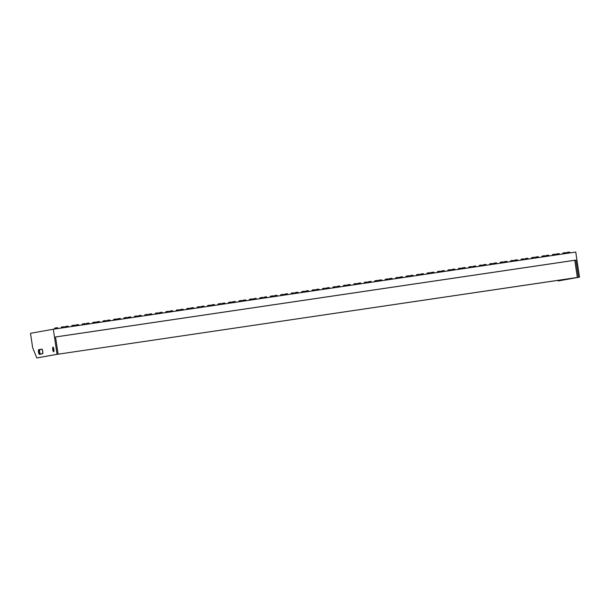 <?xml version="1.0" encoding="UTF-8"?>
<svg xmlns="http://www.w3.org/2000/svg" width="610" height="610" viewBox="0 0 610 610"><rect width="100%" height="100%" fill="white"/><g stroke="black" fill="none" stroke-linecap="round" stroke-linejoin="round"><path stroke-width="0.91" d="M569.359 252.083L568.482 252.197L568.779 253.089L568.482 252.197L566.858 252.448L566.286 253.516M558.913 253.623L558.028 253.745L558.333 254.629L558.028 253.745L556.411 253.989L555.84 255.056M548.459 255.171L547.582 255.285L547.879 256.177L547.582 255.285L546.041 255.529M538.012 256.711L537.135 256.825L537.433 257.717L537.135 256.825L535.511 257.077L534.939 258.144M527.566 258.251L526.682 258.373L526.987 259.265L526.682 258.373L525.149 258.617M517.112 259.799L516.235 259.913L516.533 260.805L516.235 259.913L514.619 260.165L514.047 261.233M506.666 261.339L505.789 261.461L506.087 262.346L505.789 261.461L504.165 261.713L503.593 262.773M496.22 262.887L495.335 263.002L495.64 263.894L495.335 263.002L493.803 263.245M485.766 264.427L484.889 264.542L485.186 265.434L484.889 264.542L483.349 264.786M475.32 265.968L474.443 266.09L474.74 266.982L474.443 266.09L472.903 266.334M464.873 267.515L463.989 267.63L464.294 268.522L463.989 267.63L462.456 267.874M454.42 269.056L453.543 269.178L453.84 270.062L453.543 269.178L452.002 269.414M443.973 270.604L443.096 270.718L443.394 271.61L443.096 270.718L441.556 270.962M433.527 272.144L432.642 272.258L432.947 273.15L432.642 272.258L431.11 272.502M423.073 273.684L422.196 273.806L422.494 274.698L422.196 273.806L420.656 274.05M412.627 275.232L411.75 275.346L412.047 276.238L411.75 275.346L410.126 275.598L409.554 276.665M402.181 276.772L401.296 276.894L401.601 277.779L401.296 276.894L399.68 277.138L399.108 278.206M391.727 278.32L390.85 278.435L391.147 279.327L390.85 278.435L389.233 278.686L388.654 279.746M381.281 279.86L380.404 279.975L380.701 280.867L380.404 279.975L378.779 280.226L378.208 281.294M370.834 281.401L369.95 281.523L370.255 282.415L369.95 281.523L368.333 281.774L367.761 282.834M360.38 282.948L359.503 283.063L359.801 283.955L359.503 283.063L357.887 283.315L357.308 284.382M349.934 284.489L349.057 284.611L349.355 285.495L349.057 284.611L347.517 284.847M339.488 286.037L338.603 286.151L338.908 287.043L338.603 286.151L337.071 286.395M329.034 287.577L328.157 287.691L328.454 288.583L328.157 287.691L326.617 287.935M57.37 327.7L56.486 327.822L56.791 328.714L56.486 327.822L54.869 328.073L54.298 329.133M67.817 326.159L66.94 326.274L67.237 327.166L66.94 326.274L65.4 326.518M78.263 324.619L77.386 324.733L77.683 325.626L77.386 324.733L75.77 324.985L75.19 326.053M88.717 323.071L87.832 323.193L88.137 324.078L87.832 323.193L86.216 323.437L85.644 324.505M99.163 321.531L98.286 321.645L98.584 322.537L98.286 321.645L96.662 321.897L96.09 322.964M109.609 319.983L108.732 320.105L109.03 320.997L108.732 320.105L107.192 320.349M120.063 318.443L119.179 318.557L119.484 319.449L119.179 318.557L117.638 318.801M130.51 316.903L129.633 317.017L129.93 317.909L129.633 317.017L128.092 317.261M140.956 315.355L140.079 315.477L140.376 316.361L140.079 315.477L138.539 315.713M152.386 314.638L151.532 313.792L150.525 313.929L150.83 314.821L150.525 313.929L148.985 314.173M161.856 312.267L160.979 312.389L161.276 313.281L160.979 312.389L159.439 312.633M172.302 310.726L171.425 310.841L171.723 311.733L171.425 310.841L169.885 311.085M182.756 309.186L181.871 309.3L182.176 310.193L181.871 309.3L180.331 309.544M193.202 307.638L192.325 307.76L192.623 308.645L192.325 307.76L190.785 307.997M203.648 306.098L202.772 306.212L203.069 307.104L202.772 306.212L201.155 306.464L200.576 307.531M214.102 304.55L213.218 304.672L213.523 305.564L213.218 304.672L211.601 304.924L211.029 305.984M224.549 303.01L223.672 303.124L223.969 304.016L223.672 303.124L222.048 303.376L221.476 304.443M234.995 301.47L234.118 301.584L234.415 302.476L234.118 301.584L232.501 301.836L231.922 302.895M245.449 299.922L244.564 300.044L244.869 300.928L244.564 300.044L242.948 300.295L242.376 301.355M255.895 298.381L255.018 298.496L255.315 299.388L255.018 298.496L253.394 298.748L252.822 299.815M266.341 296.834L265.464 296.956L265.762 297.848L265.464 296.956L263.924 297.2M276.795 295.293L275.911 295.408L276.216 296.3L275.911 295.408L274.378 295.652M287.241 293.753L286.364 293.867L286.662 294.76L286.364 293.867L284.824 294.111M297.688 292.205L296.811 292.327L297.108 293.212L296.811 292.327L295.27 292.564M309.117 291.488L308.263 290.642L307.257 290.779L307.562 291.671L307.257 290.779L305.724 291.023M318.588 289.117L317.711 289.239L318.008 290.131L317.711 289.239L316.171 289.483M563.083 252.982L565.607 252.601L564.624 252.738L564.929 253.661L564.624 252.738L563.007 252.99L562.428 254.057M552.637 254.53L555.161 254.149L554.177 254.286L554.482 255.201L554.177 254.286L552.553 254.538L551.981 255.598M542.183 256.07L544.722 255.689L543.723 255.826L544.036 256.741L543.723 255.826L542.107 256.078L541.535 257.145M531.737 257.611L534.276 257.229L533.277 257.374L533.582 258.289L533.277 257.374L531.661 257.626L531.081 258.686M522.831 258.914L523.136 259.829L522.831 258.914L521.207 259.166L522.831 258.914M512.377 260.455L512.69 261.377L512.377 260.455L510.761 260.706L512.377 260.455M503.791 262.712L502.93 261.858L501.931 262.003L502.236 262.918L501.931 262.003L500.314 262.254L502.808 261.881M491.485 263.543L491.79 264.458L491.485 263.543L489.861 263.794L491.485 263.543M481.031 265.091L481.343 266.006L481.031 265.091L479.414 265.342L481.031 265.091M470.584 266.631L470.889 267.546L470.584 266.631L468.968 266.883L470.584 266.631M460.138 268.171L460.443 269.094L460.138 268.171L458.514 268.423L460.138 268.171M449.684 269.719L449.997 270.634L449.684 269.719L448.068 269.971L449.684 269.719M439.238 271.259L439.543 272.174L439.238 271.259L437.622 271.511L439.238 271.259M427.252 273.044L429.775 272.662L428.792 272.807L429.097 273.722L428.792 272.807L427.168 273.059L426.596 274.119M418.338 274.347L418.651 275.262L418.338 274.347L416.721 274.599L418.338 274.347M406.351 276.132L408.875 275.75L407.892 275.888L408.197 276.81L407.892 275.888L406.275 276.139L405.696 277.207M397.445 277.436L397.75 278.351L397.445 277.436L395.821 277.687L397.445 277.436M385.451 279.22L387.99 278.839L386.992 278.976L387.304 279.891L386.992 278.976L385.375 279.227L384.803 280.295M375.005 280.76L377.544 280.379L376.545 280.524L376.85 281.439L376.545 280.524L374.929 280.775L374.349 281.835M366.091 282.064L366.404 282.979L366.091 282.064L364.475 282.316L366.091 282.064M355.645 283.604L355.958 284.527L355.645 283.604L354.029 283.856L355.645 283.604M345.199 285.152L345.504 286.067L345.199 285.152L343.582 285.404L345.199 285.152M334.745 286.692L335.058 287.607L334.745 286.692L333.129 286.944L334.745 286.692M324.299 288.24L324.611 289.155L324.299 288.24L322.682 288.492L324.299 288.24M63.082 326.823L63.387 327.738L63.082 326.823L61.457 327.074L63.082 326.823M71.988 325.519L74.527 325.138L73.528 325.275L73.833 326.19L73.528 325.275L71.911 325.526L71.34 326.594M82.442 323.979L84.965 323.597L83.974 323.735L84.287 324.65L83.974 323.735L82.358 323.986L81.786 325.046M92.888 322.431L95.412 322.049L94.428 322.187L94.733 323.109L94.428 322.187L92.804 322.438L92.232 323.506M103.334 320.89L105.858 320.509L104.874 320.646L105.179 321.562L104.874 320.646L103.258 320.898L102.686 321.966M113.788 319.343L116.312 318.961L115.32 319.106L115.633 320.021L115.32 319.106L113.704 319.358L113.132 320.418M124.234 317.802L126.758 317.421L125.774 317.558L126.079 318.473L125.774 317.558L124.15 317.81L123.578 318.877M136.221 316.018L136.533 316.933L136.221 316.018L134.604 316.27L136.221 316.018M146.667 314.47L146.979 315.393L146.667 314.47L145.05 314.722L146.667 314.47M157.121 312.93L157.426 313.845L157.121 312.93L155.497 313.182L157.121 312.93M167.567 311.39L167.88 312.305L167.567 311.39L165.95 311.641L167.567 311.39M178.013 309.842L178.326 310.757L178.013 309.842L176.397 310.094L178.013 309.842M188.467 308.302L188.772 309.217L188.467 308.302L186.843 308.553L188.467 308.302M198.913 306.754L199.226 307.676L198.913 306.754L197.297 307.005L198.913 306.754M209.36 305.213L209.672 306.128L209.36 305.213L207.743 305.465L209.36 305.213M218.273 303.91L220.812 303.528L219.813 303.673L220.118 304.588L219.813 303.673L218.189 303.925L217.617 304.985M228.719 302.369L231.259 301.988L230.26 302.125L230.572 303.04L230.26 302.125L228.643 302.377L228.071 303.444M242.574 301.294L241.712 300.44L240.706 300.585L241.019 301.5L240.706 300.585L239.128 300.829L238.518 301.897M249.62 299.281L252.143 298.9L251.16 299.037L251.465 299.96L251.16 299.037L249.536 299.289L248.964 300.356M260.066 297.741L262.59 297.36L261.606 297.497L261.919 298.412L261.606 297.497L259.99 297.749L259.418 298.816M270.52 296.193L273.044 295.812L272.052 295.957L272.365 296.872L272.052 295.957L270.436 296.208L269.864 297.268M282.506 294.409L282.811 295.324L282.506 294.409L280.89 294.66L282.506 294.409M292.952 292.869L293.265 293.784L292.952 292.869L291.336 293.12L292.952 292.869M303.399 291.321L303.711 292.243L303.399 291.321L301.782 291.572L303.399 291.321M313.853 289.781L314.158 290.695L313.853 289.781L312.236 290.032L313.853 289.781M40.458 354.189L39.559 351.955A2.356 0.557 -98.4 0 1 39.757 349.53L39.559 351.955L38.514 352.115A2.356 0.557 81.6 0 1 38.712 349.683L41.838 349.126A2.356 0.557 81.6 0 1 41.846 349.126A2.356 0.557 81.6 0 1 42.738 351.368A2.356 0.557 81.6 0 1 42.54 353.785L39.414 354.341L42.723 353.571L42.662 350.902L41.838 349.126L38.529 349.896L38.59 352.565L39.414 354.341A2.356 0.557 81.6 0 1 39.406 354.341A2.356 0.557 81.6 0 1 38.514 352.115L39.559 351.955A2.356 0.557 -98.4 0 0 40.359 354.174M53.71 348.638A2.356 0.557 -98.4 0 0 53.794 349.408L52.75 349.56A2.356 0.557 81.6 0 1 52.956 347.136A2.356 0.557 81.6 0 1 53.848 349.37L53.184 347.273L52.666 347.891L53.649 351.795L53.848 349.37A2.356 0.557 81.6 0 1 53.642 351.795A2.356 0.557 81.6 0 1 52.75 349.56L53.794 349.408L53.97 350.292M56.837 354.387L577.19 277.527L558.18 280.928L577.19 277.527L56.837 354.387L37.828 357.788L56.837 354.387M575.749 252.06L53.306 329.225L30.5 333.312L53.306 329.225L57.058 354.311L36.783 357.94L37.828 357.788L36.783 357.94L32.643 347.647L30.5 333.312L32.643 347.647L36.783 357.94L58.102 354.158L57.005 354.357L58.102 354.158L57.058 354.311L53.306 329.225L575.749 252.06L579.5 277.146L578.455 277.298L575.886 260.096L574.788 260.295L577.357 277.497L578.455 277.298L57.005 354.357L577.357 277.497L574.788 260.295L55.541 336.987L575.886 260.096L578.455 277.298L579.5 277.146L575.749 252.06M557.952 280.371L558.18 280.928L559.225 280.775L579.5 277.146L559.225 280.775L558.18 280.928L557.952 280.371M55.533 336.956L58.102 354.158L55.533 336.956L575.886 260.096L55.533 336.956M53.703 348.508L53.794 349.408A2.356 0.557 -98.4 0 0 53.932 350.132M315.713 290.49L314.729 289.666M312.312 290.024L311.657 291.1M305.267 292.03L304.283 291.206M301.866 291.565L301.21 292.64M294.813 293.578L293.829 292.747M291.412 293.113L290.764 294.18M284.367 295.118L283.383 294.294M280.966 294.653L280.31 295.728M273.921 296.666L272.937 295.835M263.467 298.206L262.483 297.383M253.02 299.746L252.037 298.923M239.173 300.829L241.59 300.463M232.12 302.834L231.137 302.011M221.674 304.382L220.69 303.551M211.22 305.923L210.244 305.099M207.827 305.457L207.171 306.533M200.774 307.463L199.79 306.639M197.373 306.998L196.725 308.073M190.328 309.011L189.344 308.18M186.927 308.546L186.271 309.613M179.874 310.551L178.898 309.727M176.481 310.086L175.825 311.161M169.427 312.099L168.444 311.268M166.027 311.626L165.379 312.701M158.981 313.639L157.998 312.816M155.58 313.174L154.925 314.249M148.527 315.179L147.551 314.356M145.134 314.714L144.478 315.789M138.081 316.727L137.097 315.896M134.68 316.262L134.032 317.33M127.635 318.267L126.651 317.444M117.181 319.815L116.205 318.984M106.735 321.356L105.751 320.532M96.288 322.896L95.305 322.072M85.835 324.444L84.859 323.613M75.388 325.984L74.405 325.16M64.942 327.532L63.958 326.701M61.541 327.059L60.886 328.134M326.159 288.949L325.176 288.118M322.759 288.477L322.111 289.552M336.613 287.401L335.63 286.578M333.212 286.936L332.557 288.012M347.06 285.861L346.076 285.03M343.659 285.396L343.003 286.464M357.506 284.313L356.53 283.49M354.105 283.848L353.457 284.923M367.96 282.773L366.976 281.95M364.559 282.308L363.903 283.383M378.406 281.233L377.422 280.402M388.852 279.685L387.876 278.861M399.306 278.145L398.322 277.314M395.905 277.68L395.25 278.747M409.752 276.597L408.769 275.773M420.199 275.057L419.222 274.233M416.798 274.591L416.15 275.667M430.652 273.516L429.669 272.685M441.099 271.969L440.115 271.145M437.698 271.503L437.042 272.579M451.545 270.428L450.569 269.597M448.144 269.963L447.496 271.031M461.999 268.88L461.015 268.057M458.598 268.415L457.942 269.49M472.445 267.34L471.461 266.517M469.044 266.875L468.388 267.95M482.891 265.8L481.915 264.969M479.49 265.327L478.842 266.402M493.345 264.252L492.361 263.428M489.944 263.787L489.289 264.862M500.391 262.247L499.735 263.314M514.238 261.164L513.262 260.34M510.837 260.699L510.189 261.774M524.692 259.624L523.708 258.8M521.291 259.159L520.635 260.234M535.138 258.083L534.154 257.252M545.584 256.535L544.608 255.712M556.038 254.995L555.054 254.164M566.484 253.447L565.5 252.624M319.571 289.948L318.71 289.094L317.947 289.201L316.094 289.491L315.515 290.551M308.142 290.665L305.64 291.031L305.069 292.098M298.671 293.036L297.81 292.182L295.614 292.503L294.615 293.639M288.225 294.577L287.363 293.73L286.601 293.829L284.748 294.119L284.168 295.179M277.771 296.117L276.917 295.27L275.4 295.484L274.294 295.659L273.722 296.727M267.325 297.665L266.463 296.811L264.473 297.1L263.268 298.267M256.879 299.205L256.017 298.359L253.478 298.74M246.425 300.753L245.571 299.899L243.024 300.28M235.978 302.293L235.117 301.447L232.578 301.828M225.532 303.833L224.671 302.987L222.131 303.368M215.078 305.381L214.224 304.527L211.678 304.916M204.632 306.921L203.77 306.075L201.231 306.456M194.186 308.469L193.324 307.615L192.562 307.722L190.701 308.004L190.129 309.072M183.732 310.01L182.878 309.163L182.115 309.262L180.255 309.552L179.683 310.62M173.286 311.55L172.424 310.704L170.914 310.917L169.809 311.092L169.229 312.16M162.839 313.098L161.978 312.244L161.215 312.35L159.355 312.64L158.783 313.7M151.41 313.815L148.909 314.18L148.337 315.248M141.939 316.186L141.078 315.332L138.882 315.652L137.883 316.788M131.493 317.726L130.631 316.88L129.869 316.979L128.008 317.269L127.437 318.336M121.039 319.266L120.185 318.42L118.668 318.633L117.562 318.809L116.99 319.876M110.593 320.814L109.731 319.96L107.741 320.25L106.536 321.417M100.147 322.354L99.285 321.508L96.746 321.889M89.693 323.902L88.839 323.048L86.292 323.43M79.247 325.443L78.385 324.596L75.846 324.977M68.8 326.983L67.939 326.137L66.681 326.312L65.316 326.525L64.744 327.593M58.346 328.531L57.492 327.677L54.946 328.066M330.018 288.4L329.156 287.554L327.646 287.767L326.541 287.943L325.961 289.01M340.464 286.86L339.61 286.014L338.847 286.113L336.987 286.403L336.415 287.462M350.918 285.32L350.056 284.466L349.294 284.573L347.441 284.855L346.861 285.922M361.364 283.772L360.502 282.926L357.963 283.307M371.81 282.232L370.956 281.378L368.417 281.767M382.264 280.684L381.402 279.837L378.863 280.219M392.71 279.144L391.849 278.297L389.31 278.678M403.157 277.603L402.303 276.749L399.763 277.131M413.611 276.055L412.749 275.209L410.21 275.59M424.057 274.515L423.195 273.661L421.205 273.951L420.008 275.118M434.503 272.967L433.649 272.121L432.132 272.334L431.026 272.51L430.454 273.577M444.957 271.427L444.095 270.581L443.34 270.68L441.48 270.97L440.9 272.029M455.403 269.887L454.541 269.033L452.345 269.353L451.354 270.489M465.849 268.339L464.995 267.493L463.478 267.706L462.372 267.881L461.8 268.949M476.303 266.799L475.442 265.945L473.451 266.235L472.247 267.401M486.749 265.251L485.888 264.404L484.378 264.618L483.272 264.793L482.701 265.861M497.196 263.711L496.342 262.864L495.579 262.963L493.719 263.253L493.147 264.313M507.65 262.17L506.788 261.316L504.249 261.698M518.096 260.623L517.234 259.776L514.695 260.157M528.542 259.082L527.688 258.228L525.69 258.518L524.493 259.685M538.996 257.534L538.134 256.688L535.595 257.069M549.442 255.994L548.581 255.148L547.826 255.247L545.965 255.537L545.393 256.596M559.888 254.454L559.034 253.6L556.495 253.981M570.342 252.906L569.481 252.06L566.942 252.441"/></g></svg>
